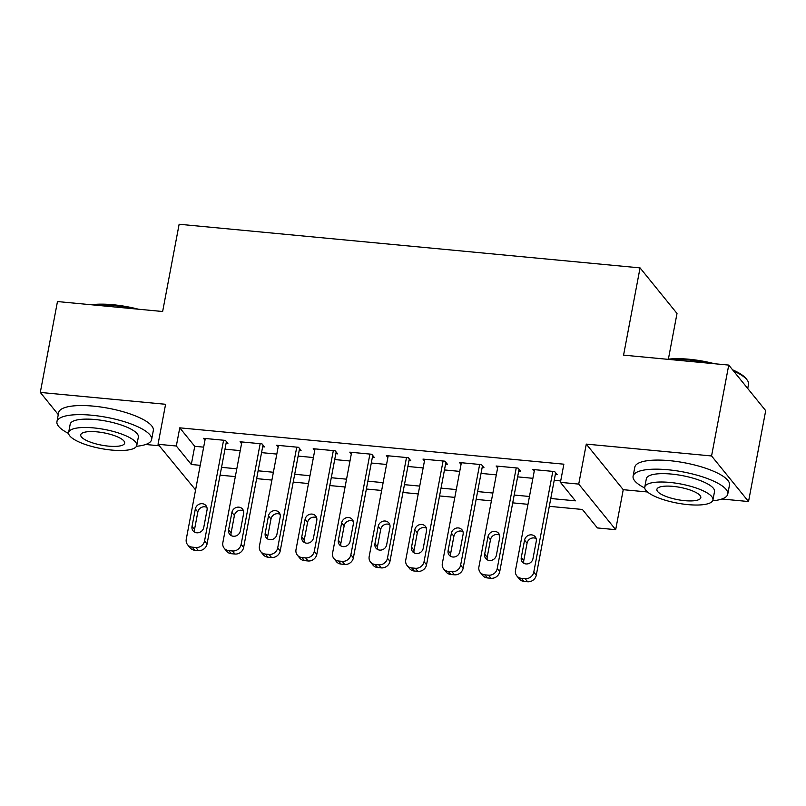 <?xml version="1.0" encoding="UTF-8"?>
<svg xmlns="http://www.w3.org/2000/svg" width="806" height="806" viewBox="0 0 806 806"><rect width="100%" height="100%" fill="white"/><g stroke="black" fill="none" stroke-linecap="round" stroke-linejoin="round"><path stroke-width="1.21" d="M195.576 489.907L158.036 444.277L176.323 446.01L191.314 464.488L200.22 465.334M145.695 444.489L159.245 445.768M668.375 359.174L677.01 313.463L640.055 267.884L179.134 224.259L162.641 311.509L57.468 301.555L40.3 392.431L58.274 414.606M640.055 267.884L623.572 355.134L728.745 365.088L765.7 410.657L748.532 501.544L711.567 455.964L586.284 444.106L578.728 484.094L615.683 529.673L597.387 527.94L582.406 509.463L549.299 506.329M586.284 444.106L623.24 489.685L647.51 491.982M721.854 499.015L748.532 501.544M623.24 489.685L615.683 529.673M728.745 365.088L711.567 455.964M226.083 443.31L227.907 443.481L225.418 440.398L203.465 438.323L204.976 440.187M262.665 446.766L264.489 446.937L261.99 443.864L240.047 441.779L241.558 443.643M299.248 450.232L301.071 450.403L298.573 447.32L276.629 445.244L278.141 447.108M335.83 453.687L337.654 453.869L335.155 450.786L313.212 448.71L314.723 450.574M372.412 457.153L374.236 457.324L371.737 454.252L349.794 452.166L351.305 454.03M408.985 460.619L410.818 460.79L408.32 457.707L386.376 455.632L387.877 457.496M445.567 464.075L447.401 464.256L444.902 461.173L422.959 459.098L424.46 460.951M482.149 467.54L483.983 467.712L481.484 464.629L459.531 462.553L461.042 464.417M518.732 471.006L520.565 471.178L518.067 468.095L496.113 466.019L497.624 467.883M550.77 498.501L575.413 500.838L560.432 482.361L563.868 464.185L179.758 427.835L194.74 446.312L203.656 447.149M224.975 449.174L240.238 450.614M261.557 452.629L276.821 454.08M298.139 456.095L313.403 457.536M334.722 459.561L349.985 461.002M371.304 463.017L386.568 464.468M407.876 466.483L423.15 467.923M444.459 469.948L459.732 471.389M481.041 473.404L496.315 474.855M517.623 476.87L532.887 478.311M554.206 480.326L560.704 480.94M555.314 474.462L557.148 474.633L554.649 471.56L532.695 469.485L534.207 471.339M158.036 444.277L165.593 404.29L40.3 392.431M179.758 427.835L176.323 446.01M560.432 482.361L578.728 484.094M527.98 504.314L512.717 502.863M491.398 500.848L476.134 499.398M454.816 497.383L439.552 495.942M418.233 493.927L402.97 492.476M381.651 490.461L366.387 489.02M345.069 486.995L329.805 485.555M308.486 483.54L293.223 482.089M271.904 480.074L256.64 478.633M235.332 476.608L220.058 475.167M221.539 467.349L236.803 468.79M258.122 470.805L273.385 472.256M294.704 474.271L309.967 475.711M331.286 477.736L346.55 479.177M367.868 481.192L383.132 482.643M404.451 484.658L419.714 486.099M441.023 488.124L456.297 489.564M477.605 491.579L492.879 493.03M514.188 495.045L529.461 496.486M194.74 446.312L191.314 464.488M552.815 471.389L533.794 572.079A7.707 7.022 -39 0 1 525.099 578.658L521.442 578.315A7.707 7.022 -39 0 1 516.827 575.897A7.707 7.022 -39 0 1 515.497 570.346L534.529 469.656M516.827 575.897L519.326 578.97A7.707 7.022 141 0 0 523.94 581.388L527.598 581.741A7.707 7.022 141 0 0 536.292 575.162L555.636 472.779M532.968 558.679A6.166 5.622 141 0 1 528.454 563.676A6.166 5.622 141 0 1 522.328 562.014A6.166 5.622 141 0 1 521.27 557.571L524.565 540.121A6.166 5.622 141 0 1 529.089 535.124A6.166 5.622 141 0 1 535.204 536.796A6.166 5.622 141 0 1 536.272 541.229L532.968 558.679M523.89 563.303A6.166 5.622 141 0 1 523.759 560.654L527.064 543.204A6.166 5.622 141 0 1 536.151 538.579M667.499 359.285A47.02 13.168 10.7 0 1 689.201 359.254A47.02 13.168 10.7 0 1 714.559 363.738M732.583 369.823A47.02 13.168 10.7 0 1 746.285 378.86L747.182 380.059A48.169 13.49 -169.3 0 0 733.51 370.962M747.726 388.492L748.512 384.321A48.169 13.49 -169.3 0 0 747.182 380.059M709.068 363.224A48.169 13.49 -169.3 0 0 688.687 359.98A48.169 13.49 -169.3 0 0 670.632 359.587M712.625 500.808A48.169 13.49 -169.3 0 0 727.768 494.098A48.169 13.49 -169.3 0 0 667.952 469.757A48.169 13.49 -169.3 0 0 633.103 476.215A48.169 13.49 -169.3 0 0 644.75 487.993M727.768 494.098L729.48 485.01A48.169 13.49 -169.3 0 0 669.665 460.669A48.169 13.49 -169.3 0 0 634.816 467.127L633.103 476.215M644.77 487.076L646.352 478.714A34.688 9.712 10.7 0 1 671.448 474.069A34.688 9.712 10.7 0 1 714.519 491.6L712.937 499.962A34.688 9.712 -169.3 0 0 669.867 482.431A34.688 9.712 -169.3 0 0 644.77 487.076A34.688 9.712 -169.3 0 0 687.84 504.606A34.688 9.712 -169.3 0 0 712.937 499.962M673.06 486.371A22.356 6.257 -169.3 0 0 656.89 489.363A22.356 6.257 -169.3 0 0 684.647 500.657A22.356 6.257 -169.3 0 0 700.817 497.665A22.356 6.257 -169.3 0 0 673.06 486.371M91.34 304.759A47.02 13.168 10.7 0 1 113.042 304.728A47.02 13.168 10.7 0 1 138.4 309.212M132.909 308.698A48.169 13.49 -169.3 0 0 112.528 305.444A48.169 13.49 -169.3 0 0 94.473 305.051M136.466 446.282A48.169 13.49 -169.3 0 0 151.609 439.572A48.169 13.49 -169.3 0 0 91.793 415.231A48.169 13.49 -169.3 0 0 56.944 421.679A48.169 13.49 -169.3 0 0 68.591 433.457M151.609 439.572L153.321 430.485A48.169 13.49 -169.3 0 0 93.506 406.143A48.169 13.49 -169.3 0 0 58.657 412.591L56.944 421.679M68.611 432.55L70.193 424.188A34.688 9.712 10.7 0 1 95.289 419.543A34.688 9.712 10.7 0 1 138.35 437.064L136.778 445.426A34.688 9.712 -169.3 0 0 93.708 427.905A34.688 9.712 -169.3 0 0 68.611 432.55A34.688 9.712 -169.3 0 0 111.681 450.07A34.688 9.712 -169.3 0 0 136.778 445.426M96.901 431.845A22.356 6.257 -169.3 0 0 80.731 434.837A22.356 6.257 -169.3 0 0 108.488 446.131A22.356 6.257 -169.3 0 0 124.658 443.139A22.356 6.257 -169.3 0 0 96.901 431.845M516.233 467.923L497.211 568.613A7.707 7.022 -39 0 1 488.517 575.192L484.859 574.849A7.707 7.022 -39 0 1 480.245 572.431A7.707 7.022 -39 0 1 478.915 566.89L497.947 466.19M480.245 572.431L482.744 575.514A7.707 7.022 141 0 0 487.358 577.932L491.015 578.275A7.707 7.022 141 0 0 499.71 571.696L519.054 469.314M496.395 555.223A6.166 5.622 141 0 1 491.872 560.22A6.166 5.622 141 0 1 485.746 558.548A6.166 5.622 141 0 1 484.688 554.115L487.983 536.665A6.166 5.622 141 0 1 492.506 531.658A6.166 5.622 141 0 1 498.622 533.33A6.166 5.622 141 0 1 499.69 537.773L496.395 555.223M487.308 559.838A6.166 5.622 141 0 1 487.187 557.188L490.481 539.738A6.166 5.622 141 0 1 499.569 535.124M479.651 464.458L460.629 565.157A7.707 7.022 -39 0 1 451.934 571.736L448.277 571.383A7.707 7.022 -39 0 1 443.663 568.965A7.707 7.022 -39 0 1 442.343 563.424L461.364 462.725M443.663 568.965L446.161 572.048A7.707 7.022 141 0 0 450.776 574.466L454.433 574.809A7.707 7.022 141 0 0 463.128 568.23L482.472 465.848M459.813 551.757A6.166 5.622 141 0 1 455.289 556.755A6.166 5.622 141 0 1 449.164 555.082A6.166 5.622 141 0 1 448.106 550.649L451.4 533.199A6.166 5.622 141 0 1 455.924 528.202A6.166 5.622 141 0 1 462.04 529.874A6.166 5.622 141 0 1 463.107 534.307L459.813 551.757M450.725 556.372A6.166 5.622 141 0 1 450.604 553.732L453.899 536.282A6.166 5.622 141 0 1 462.987 531.658M443.078 461.002L424.047 561.691A7.707 7.022 -39 0 1 415.362 568.27L411.695 567.928A7.707 7.022 -39 0 1 407.09 565.51A7.707 7.022 -39 0 1 405.761 559.958L424.782 459.269M407.09 565.51L409.579 568.583A7.707 7.022 141 0 0 414.193 571.001L417.851 571.353A7.707 7.022 141 0 0 426.545 564.774L445.889 462.392M423.231 548.292A6.166 5.622 141 0 1 418.707 553.289A6.166 5.622 141 0 1 412.581 551.626A6.166 5.622 141 0 1 411.523 547.183L414.818 529.733A6.166 5.622 141 0 1 419.342 524.736A6.166 5.622 141 0 1 425.457 526.409A6.166 5.622 141 0 1 426.525 530.842L423.231 548.292M414.143 552.916A6.166 5.622 141 0 1 414.022 550.266L417.317 532.816A6.166 5.622 141 0 1 426.404 528.202M406.496 457.536L387.464 558.226A7.707 7.022 -39 0 1 378.78 564.805L375.122 564.462A7.707 7.022 -39 0 1 370.508 562.044A7.707 7.022 -39 0 1 369.178 556.503L388.2 455.803M370.508 562.044L373.007 565.127A7.707 7.022 141 0 0 377.611 567.545L381.268 567.887A7.707 7.022 141 0 0 389.963 561.308L409.307 458.926M386.648 544.836A6.166 5.622 141 0 1 382.125 549.833A6.166 5.622 141 0 1 375.999 548.161A6.166 5.622 141 0 1 374.941 543.728L378.236 526.278A6.166 5.622 141 0 1 382.759 521.28A6.166 5.622 141 0 1 388.875 522.943A6.166 5.622 141 0 1 389.943 527.386L386.648 544.836M377.561 549.45A6.166 5.622 141 0 1 377.44 546.8L380.734 529.351A6.166 5.622 141 0 1 389.822 524.736M369.914 454.07L350.882 554.77A7.707 7.022 -39 0 1 342.197 561.349L338.54 560.996A7.707 7.022 -39 0 1 333.926 558.588A7.707 7.022 -39 0 1 332.596 553.037L351.618 452.347M333.926 558.588L336.424 561.661A7.707 7.022 141 0 0 341.029 564.079L344.696 564.422A7.707 7.022 141 0 0 353.381 557.843L372.725 455.461M350.066 541.37A6.166 5.622 141 0 1 345.542 546.367A6.166 5.622 141 0 1 339.427 544.695A6.166 5.622 141 0 1 338.359 540.262L341.653 522.812A6.166 5.622 141 0 1 346.177 517.815A6.166 5.622 141 0 1 352.303 519.487A6.166 5.622 141 0 1 353.36 523.92L350.066 541.37M340.978 545.994A6.166 5.622 141 0 1 340.857 543.345L344.152 525.895A6.166 5.622 141 0 1 353.24 521.27M333.331 450.614L314.3 551.304A7.707 7.022 -39 0 1 305.615 557.883L301.958 557.54A7.707 7.022 -39 0 1 297.343 555.122A7.707 7.022 -39 0 1 296.014 549.571L315.035 448.882M297.343 555.122L299.842 558.205A7.707 7.022 141 0 0 304.456 560.613L308.114 560.966A7.707 7.022 141 0 0 316.798 554.387L336.142 452.005M313.484 537.904A6.166 5.622 141 0 1 308.96 542.912A6.166 5.622 141 0 1 302.844 541.239A6.166 5.622 141 0 1 301.776 536.796L305.071 519.346A6.166 5.622 141 0 1 309.595 514.349A6.166 5.622 141 0 1 315.72 516.021A6.166 5.622 141 0 1 316.778 520.454L313.484 537.904M304.396 542.529A6.166 5.622 141 0 1 304.275 539.879L307.57 522.429A6.166 5.622 141 0 1 316.657 517.815M296.749 447.149L277.717 547.848A7.707 7.022 -39 0 1 269.033 554.417L265.375 554.075A7.707 7.022 -39 0 1 260.761 551.657A7.707 7.022 -39 0 1 259.431 546.115L278.453 445.416M260.761 551.657L263.26 554.74A7.707 7.022 141 0 0 267.874 557.158L271.531 557.5A7.707 7.022 141 0 0 280.216 550.921L299.56 448.539M276.901 534.449A6.166 5.622 141 0 1 272.378 539.446A6.166 5.622 141 0 1 266.262 537.773A6.166 5.622 141 0 1 265.194 533.34L268.489 515.89A6.166 5.622 141 0 1 273.012 510.893A6.166 5.622 141 0 1 279.138 512.556A6.166 5.622 141 0 1 280.196 516.999L276.901 534.449M267.814 539.063A6.166 5.622 141 0 1 267.693 536.413L270.987 518.973A6.166 5.622 141 0 1 280.075 514.349M260.167 443.683L241.135 544.382A7.707 7.022 -39 0 1 232.45 550.961L228.793 550.609A7.707 7.022 -39 0 1 224.179 548.201A7.707 7.022 -39 0 1 222.849 542.65L241.871 441.96M224.179 548.201L226.677 551.274A7.707 7.022 141 0 0 231.292 553.692L234.949 554.034A7.707 7.022 141 0 0 243.634 547.465L262.978 445.073M240.319 530.983A6.166 5.622 141 0 1 235.795 535.98A6.166 5.622 141 0 1 229.68 534.318A6.166 5.622 141 0 1 228.612 529.874L231.906 512.425A6.166 5.622 141 0 1 236.43 507.427A6.166 5.622 141 0 1 242.556 509.1A6.166 5.622 141 0 1 243.614 513.533L240.319 530.983M231.231 535.607A6.166 5.622 141 0 1 231.11 532.957L234.405 515.508A6.166 5.622 141 0 1 243.493 510.883M223.584 440.227L204.563 540.917A7.707 7.022 -39 0 1 195.868 547.496L192.211 547.153A7.707 7.022 -39 0 1 187.596 544.735A7.707 7.022 -39 0 1 186.267 539.184L205.298 438.494M187.596 544.735L190.095 547.818A7.707 7.022 141 0 0 194.709 550.226L198.367 550.579A7.707 7.022 141 0 0 207.051 544L226.405 441.617M203.737 527.517A6.166 5.622 141 0 1 199.213 532.524A6.166 5.622 141 0 1 193.097 530.852A6.166 5.622 141 0 1 192.03 526.409L195.334 508.969A6.166 5.622 141 0 1 199.848 503.962A6.166 5.622 141 0 1 205.973 505.634A6.166 5.622 141 0 1 207.031 510.077L203.737 527.517M194.649 532.141A6.166 5.622 141 0 1 194.528 529.492L197.823 512.042A6.166 5.622 141 0 1 206.91 507.427M536.292 575.162L533.794 572.079M527.598 581.741L525.099 578.658M523.94 581.388L521.442 578.315M521.27 557.571L523.759 560.654M524.565 540.121L527.064 543.204M499.71 571.696L497.211 568.613M491.015 578.275L488.517 575.192M487.358 577.932L484.859 574.849M484.688 554.115L487.187 557.188M487.983 536.665L490.481 539.738M463.128 568.23L460.629 565.157M454.433 574.809L451.934 571.736M450.776 574.466L448.277 571.383M448.106 550.649L450.604 553.732M451.4 533.199L453.899 536.282M426.545 564.774L424.047 561.691M417.851 571.353L415.362 568.27M414.193 571.001L411.695 567.928M411.523 547.183L414.022 550.266M414.818 529.733L417.317 532.816M389.963 561.308L387.464 558.226M381.268 567.887L378.78 564.805M377.611 567.545L375.122 564.462M374.941 543.728L377.44 546.8M378.236 526.278L380.734 529.351M353.381 557.843L350.882 554.77M344.696 564.422L342.197 561.349M341.029 564.079L338.54 560.996M338.359 540.262L340.857 543.345M341.653 522.812L344.152 525.895M316.798 554.387L314.3 551.304M308.114 560.966L305.615 557.883M304.456 560.613L301.958 557.54M301.776 536.796L304.275 539.879M305.071 519.346L307.57 522.429M280.216 550.921L277.717 547.848M271.531 557.5L269.033 554.417M267.874 557.158L265.375 554.075M265.194 533.34L267.693 536.413M268.489 515.89L270.987 518.973M243.634 547.465L241.135 544.382M234.949 554.034L232.45 550.961M231.292 553.692L228.793 550.609M228.612 529.874L231.11 532.957M231.906 512.425L234.405 515.508M207.051 544L204.563 540.917M198.367 550.579L195.868 547.496M194.709 550.226L192.211 547.153M192.03 526.409L194.528 529.492M195.334 508.969L197.823 512.042"/></g></svg>
